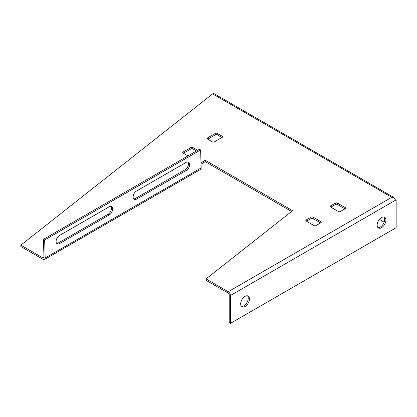 <?xml version="1.0" encoding="UTF-8"?>
<svg xmlns="http://www.w3.org/2000/svg" width="417" height="417" viewBox="0 0 417 417"><rect width="100%" height="100%" fill="white"/><g stroke="black" fill="none" stroke-linecap="round" stroke-linejoin="round"><path stroke-width="0.63" d="M381.529 217.57A6.203 3.581 -60 0 1 384.63 217.262A6.203 3.581 -60 0 1 385.579 222.235A6.203 3.581 -60 0 1 381.529 227.698A6.203 3.581 -60 0 1 378.428 228.005A6.203 3.581 -60 0 1 377.474 223.038A6.203 3.581 -60 0 1 381.529 217.57M377.875 227.552A6.203 3.581 120 0 0 380.309 226.994A6.203 3.581 120 0 0 384.177 222.089A6.203 3.581 120 0 0 383.958 217.017M245.055 306.49A6.203 3.581 120 0 0 249.105 301.027A6.203 3.581 120 0 0 248.157 296.054A6.203 3.581 120 0 0 245.055 296.362A6.203 3.581 120 0 0 241 301.83A6.203 3.581 120 0 0 241.954 306.797A6.203 3.581 120 0 0 245.055 306.49M247.489 295.804A6.203 3.581 -60 0 1 247.703 300.881A6.203 3.581 -60 0 1 243.836 305.786A6.203 3.581 -60 0 1 241.407 306.344M196.485 150.975L192.904 148.905A1.376 0.798 180 0 0 190.955 148.905L183.397 153.268M221.901 137.511L217.273 134.837A1.376 0.798 180 0 0 215.323 134.837L207.77 139.2M201.041 164.147L205.294 161.692L291.54 211.487M20.85 245.144L20.85 246.551L42.993 259.338A3.101 1.793 60 0 0 44.541 259.489A3.101 1.793 60 0 0 45.182 257.982L44.65 239.994L43.431 239.337L43.967 257.325A1.376 0.798 60 0 1 43.681 257.998A1.376 0.798 60 0 1 42.993 257.93L20.85 245.144L212.613 93.877L213.994 93.627L393.752 197.408L391.761 197.309C393.825 197.804 395.29 198.648 396.15 199.842L396.15 227.698L230.434 323.373L229.214 322.675L229.214 294.814A1.376 0.798 -120 0 0 228.24 293.125L206.061 280.323L206.061 278.916L228.24 291.718L391.761 197.309L212.613 93.877M344.974 208.844L337.416 204.486A1.376 0.798 0 0 0 335.466 204.486L330.837 207.155M320.6 222.918L313.047 218.555A1.376 0.798 0 0 0 311.098 218.555L306.469 221.229M187.952 155.901L183.157 153.128A1.376 0.798 180 0 1 182.75 152.565A1.376 0.798 180 0 1 183.157 152.002L190.955 147.498A1.376 0.798 180 0 1 192.904 147.498L192.904 148.905M197.705 150.271L192.904 147.498M345.219 208.703A1.376 0.798 0 0 0 345.62 208.14A1.376 0.798 0 0 0 345.219 207.577L345.219 208.703L340.345 211.518A1.376 0.798 180 0 1 338.39 211.518L330.592 207.014A1.376 0.798 0 0 1 330.191 206.451A1.376 0.798 0 0 1 330.592 205.889L330.592 207.014M345.219 207.577L337.416 203.079A1.376 0.798 0 0 0 335.466 203.079L330.592 205.889M206.061 278.916L292.572 210.674L205.294 160.284L200.999 162.766M222.146 137.37A1.376 0.798 0 0 0 222.553 136.807A1.376 0.798 0 0 0 222.146 136.244L222.146 137.37L214.348 141.874A1.376 0.798 180 0 1 212.399 141.874L207.525 139.059A1.376 0.798 180 0 1 207.124 138.496A1.376 0.798 180 0 1 207.525 137.933L215.323 133.43A1.376 0.798 180 0 1 217.273 133.43L217.273 134.837M222.146 136.244L217.273 133.43M320.845 222.777A1.376 0.798 0 0 0 321.252 222.214A1.376 0.798 0 0 0 320.845 221.651L320.845 222.777L315.971 225.587A1.376 0.798 180 0 1 314.022 225.587L306.224 221.088A1.376 0.798 0 0 1 305.823 220.525A1.376 0.798 0 0 1 306.224 219.962L306.224 221.088M320.845 221.651L313.047 217.148A1.376 0.798 0 0 0 311.098 217.148L306.224 219.962M205.294 160.284L205.294 161.692M44.541 259.489L200.509 169.443A3.101 1.793 -120 0 0 201.15 167.931L200.619 149.948L44.65 239.994M200.619 149.948L199.399 149.291L43.431 239.337M136.635 199.107L186.352 170.407A4.827 2.883 118.2 0 0 189.443 166.07A4.827 2.883 118.2 0 0 188.515 162.15A4.827 2.883 118.2 0 0 186.112 162.395L136.401 191.095A4.827 2.883 118.2 0 0 133.31 195.427A4.827 2.883 118.2 0 0 134.238 199.352A4.827 2.883 118.2 0 0 136.635 199.107L135.421 198.456L185.138 169.75A4.827 2.883 118.2 0 0 188.062 165.961A4.827 2.883 118.2 0 0 187.843 161.947M133.695 198.904A4.827 2.883 118.2 0 0 135.421 198.456M110.833 206.41A4.827 2.883 -61.8 0 1 111.052 210.418A4.827 2.883 -61.8 0 1 108.123 214.213L58.411 242.918A4.827 2.883 -61.8 0 1 56.686 243.361M109.343 214.864L59.626 243.57A4.827 2.883 -61.8 0 1 57.228 243.815A4.827 2.883 -61.8 0 1 56.3 239.89A4.827 2.883 -61.8 0 1 59.391 235.558L109.103 206.853A4.827 2.883 -61.8 0 1 111.506 206.608A4.827 2.883 -61.8 0 1 112.434 210.533A4.827 2.883 -61.8 0 1 109.343 214.864L108.123 214.213M394.654 198.471L393.752 197.408M379.397 219.436L384.146 222.178M230.434 323.373L230.434 295.517A3.101 1.793 -120 0 0 228.24 291.718M43.967 257.367L42.993 257.93M335.466 203.079L335.466 204.486M337.416 203.079L337.416 204.486M207.525 137.933L207.525 139.059M215.323 133.43L215.323 134.837M311.098 217.148L311.098 218.555M313.047 217.148L313.047 218.555M183.157 152.002L183.157 153.128M190.955 147.498L190.955 148.905M201.15 167.931L45.182 257.982M185.138 169.75L186.352 170.407M58.411 242.918L59.626 243.57M396.15 199.842L230.434 295.517"/></g></svg>

